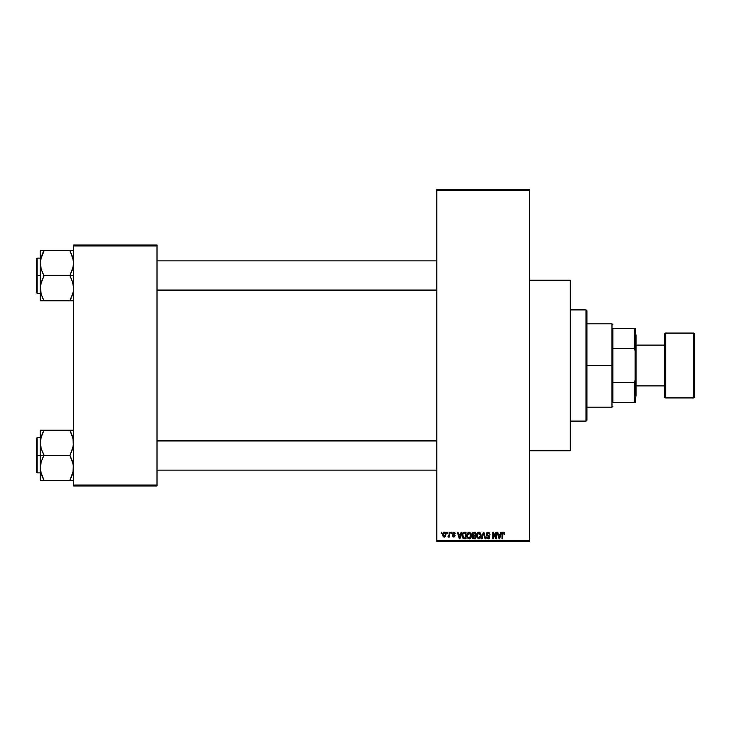 <?xml version="1.0" encoding="UTF-8"?>
<svg xmlns="http://www.w3.org/2000/svg" width="731" height="731" viewBox="0 0 731 731"><rect width="100%" height="100%" fill="white"/><g stroke="black" fill="none" stroke-linecap="round" stroke-linejoin="round"><path stroke-width="1.1" d="M529.509 450.753L570.281 450.753L570.281 280.247L529.509 280.247L570.281 280.247L570.281 450.753L529.509 450.753M436.846 190.371L436.846 540.629L529.509 540.629L529.509 190.371L436.846 190.371L436.846 189.439L529.509 189.439L529.509 190.371L529.509 189.439L436.846 189.439L436.846 541.561L529.509 541.561L529.509 190.371L436.846 190.371M446.787 533.219L446.787 532.296L447.381 532.296L447.381 533.219L446.787 533.219L447.381 533.219L447.381 532.296L446.787 532.296L447.381 532.296L447.381 533.219L446.787 533.219L446.787 532.296L446.787 533.219M449.099 536.39L447.884 536.837L449.035 535.704L449.145 532.296L449.739 532.296L449.739 537.011L449.145 537.011L449.145 536.252L448.587 537.066L447.884 536.837L449.145 534.736L447.884 536.837L448.441 537.093L449.145 536.252L449.145 537.011L449.739 537.011L449.739 532.296L449.145 532.296L449.739 532.296L449.739 537.011L449.145 537.011M450.835 533.219L450.835 532.296L451.42 532.296L451.42 533.219L450.835 533.219L451.42 533.219L451.42 532.296L450.835 532.296L451.42 532.296L451.42 533.219L450.835 533.219L450.835 532.296L450.835 533.219M452.352 533.731L453.202 532.305L454.81 532.643L455.212 533.721L453.732 532.881L452.937 533.612L455.029 535.202L454.673 536.819L452.653 536.517L452.434 535.741L453.914 536.417L454.527 535.732L452.69 534.736L452.352 533.731L454.536 535.841L453.777 536.417L452.434 535.741L453.796 537.093L455.13 535.75L452.937 533.612L453.732 532.881L455.212 533.721L453.777 532.205L452.352 533.731M461.078 532.296L460.576 534.233L461.078 532.296L461.7 532.296L459.909 538.774L459.287 538.774L457.405 532.296L458.017 532.296L458.529 534.233L460.576 534.233L458.529 534.233L458.017 532.296L457.405 532.296L459.287 538.774L459.909 538.774L461.7 532.296L461.078 532.296L461.7 532.296L459.909 538.774L459.287 538.774L457.405 532.296L458.017 532.296M469.11 532.205L470.947 533.475L471.294 536.591L470.188 538.528L468.05 538.537L466.945 536.645L467.273 533.466L469.11 532.205L467.42 533.201L466.835 535.531L469.11 538.866L471.385 535.448L470.81 533.228L469.11 532.205L470.81 533.228M478.796 532.205L480.349 533.009L481.071 535.156L480.468 537.915L478.796 538.866L476.749 537.111L477.115 533.201L478.796 532.205L477.115 533.201L476.53 535.531L478.796 538.866L481.071 535.448L480.495 533.228L478.796 532.205M503.385 532.205L504.308 532.661L504.664 534.233L504.07 534.315L503.659 533.045L502.809 533.264L502.636 538.774L502.051 538.774L502.435 532.643L503.385 532.205L502.051 534.379L502.051 538.774L502.636 538.774L502.727 533.456L503.357 532.963L504.07 534.315L504.664 534.233L504.308 532.661L503.385 532.205M500.845 532.296L500.333 534.233L500.845 532.296L501.457 532.296L499.666 538.774L499.045 538.774L497.162 532.296L497.784 532.296L498.295 534.233L500.333 534.233L498.295 534.233L497.784 532.296L497.162 532.296L499.045 538.774L499.666 538.774L501.457 532.296L500.845 532.296L501.457 532.296L499.666 538.774L499.045 538.774L497.162 532.296L497.784 532.296M495.901 532.296L495.901 537.486L495.901 532.296L496.486 532.296L496.486 538.774L495.865 538.774L493.37 533.575L493.37 538.774L492.785 538.774L492.785 532.296L493.416 532.296L495.901 537.486L493.416 532.296L492.785 532.296L492.785 538.774L493.37 538.774L493.37 533.575L495.865 538.774L496.486 538.774L496.486 532.296L495.901 532.296L496.486 532.296L496.486 538.774L495.865 538.774M486.216 534.087L487.321 532.323L489.505 532.853L490.008 534.398L488.144 532.972L486.8 534.078L489.733 536.444L489.13 538.583L486.846 538.299L486.38 536.929L488.134 538.107L489.24 536.892L486.718 535.366L486.216 534.087L487.111 535.631L489.057 536.399L489.249 537.066L488.134 538.107L486.38 536.929L488.162 538.866L489.834 537.084L486.8 534.078L487.997 532.963L490.008 534.398L488.052 532.205L486.216 534.087M483.383 534.069L482.085 538.774L481.464 538.774L483.319 532.296L483.895 532.296L485.649 538.774L485.037 538.774L483.648 533.045L482.085 538.774L481.464 538.774L482.085 538.774L483.648 533.045L485.037 538.774L485.649 538.774L483.895 532.296L483.319 532.296L483.895 532.296L485.649 538.774L485.037 538.774L483.758 533.566M473.852 532.296L472.062 534.197L472.939 532.451L475.68 532.296L475.68 538.774L472.665 538.345L472.235 536.956L472.866 535.786L472.062 534.197L472.866 535.786L472.226 537.148L473.852 538.774L475.68 538.774L475.68 532.296L473.852 532.296L475.68 532.296L475.68 538.774L473.852 538.774M464.267 532.296L464.267 532.296C462.622 532.634 461.882 533.721 462.038 535.567L462.961 532.707L465.994 532.296L465.994 538.774L463.025 538.436L462.038 535.796L463.408 538.656L465.994 538.774L465.994 532.296L464.267 532.296L465.994 532.296L465.994 538.774M442.666 534.699L443.635 532.369L444.905 532.342L445.782 533.429L445.627 536.252L444.713 537.038L443.534 536.865L442.666 534.699L444.302 537.093L445.947 534.653L444.302 532.205L442.666 534.699L443.105 536.444M441.232 533.219L441.232 532.296L441.816 532.296L441.816 533.219L441.232 533.219L441.816 533.219L441.816 532.296L441.232 532.296L441.816 532.296L441.816 533.219L441.232 533.219L441.232 532.296L441.232 533.219M73.612 245.04L157.01 245.04L157.01 245.963L73.612 245.963L73.612 485.037L157.01 485.037L157.01 245.04L73.612 245.04L73.612 245.963L73.612 245.04M73.612 485.96L157.01 485.96L157.01 245.963L73.612 245.963L73.612 485.96L73.612 485.037L157.01 485.037L157.01 485.96L73.612 485.96M436.846 541.561L436.846 540.629L529.509 540.629L529.509 541.561L436.846 541.561M504.664 534.233L504.061 534.105M504.07 534.315L503.357 532.963L502.636 534.324M503.467 532.972L502.727 533.456M502.636 538.774L502.051 538.774L502.051 534.379M502.051 534.197L502.261 532.954M499.584 536.874L500.132 534.991L499.584 536.874M499.072 537.102L498.496 534.991L500.132 534.991L498.496 534.991L499.154 537.431M493.37 538.774L492.785 538.774L492.785 532.296L493.416 532.296M490.008 534.398L489.313 533.913M487.997 532.963L486.883 533.63M487.275 534.937L488.07 535.238M489.167 535.677L489.733 537.76M489.724 537.788L489.258 538.491M486.38 536.929L487.056 537.322M487.906 538.089L489.249 537.066L487.741 535.86M488.6 538.034L489.231 537.276M489.24 537.212L489.057 536.399L487.111 535.631L489.057 536.399M486.49 533.027L487.275 532.342M483.319 532.296L481.464 538.774L483.319 532.296M480.76 533.749L480.943 534.297M481.053 536.042L480.989 536.563M479.865 538.528L479.362 538.784M477.179 537.97L476.585 536.371M477.261 532.99L476.53 535.22M477.827 532.47L478.549 532.223M479.07 532.223L479.545 532.36M476.831 533.74L476.649 534.315M477.736 537.623L478.558 538.08M477.416 537.121L478.796 538.107L477.361 537.011L477.115 535.549L477.361 537.011L477.115 535.549L478.805 532.963L477.444 533.877L477.115 535.549L477.316 534.178M478.695 532.972L479.591 533.21L478.805 532.963L480.486 535.439L480.176 537.166L480.486 535.439L478.906 538.098M479.015 538.089L479.618 537.842M480.468 535.019L479.746 533.338M480.294 534.187L479.892 533.493M472.226 537.148L472.793 535.85M472.655 534.187L472.774 533.566L473.935 535.32L472.655 534.187L473.231 533.127L472.994 535.083L475.095 535.32L473.935 535.32M473.715 538.007L472.829 536.901L473.268 537.925L475.095 538.016L474.063 538.016L472.82 537.038L473.368 536.143L472.939 536.49M473.99 536.079L475.095 536.079L475.095 538.016L475.095 536.079L473.368 536.143L472.838 537.276M473.368 536.143L472.82 537.038L473.24 536.198M473.377 533.091L475.095 533.045L475.095 535.32L475.095 533.045L473.231 533.127M471.075 533.749L471.257 534.297M471.331 534.672L471.376 535.156M471.367 536.042L471.294 536.563M471.184 537.057L470.791 537.906M467.493 537.97L466.899 536.371M466.862 536.088L466.835 535.531M466.844 535.22L466.899 534.653M468.132 532.479L468.854 532.223M469.384 532.223L469.859 532.36M469.393 538.838L469.887 538.701M468.05 537.623L468.863 538.08M467.721 537.121L469.101 538.107L467.676 537.011L467.429 535.549L467.676 537.011L467.429 535.549L469.119 532.963L467.758 533.877L467.429 535.549L467.621 534.178M469.01 532.972L469.896 533.21L469.119 532.963L470.801 535.439L470.49 537.166L470.801 535.439L469.22 538.098M469.329 538.089L469.932 537.842M470.782 535.019L470.06 533.338M464.34 538.774L463.874 538.756M462.476 537.76L462.047 536.033M462.284 537.312L462.129 536.728M462.056 535.065L462.284 533.822M462.961 532.698L463.71 532.342M463.235 533.383L462.86 533.995L465.409 533.045L465.409 538.016L463.518 537.888L462.778 534.26M464.103 533.063L463.335 533.301M462.696 536.49L463.518 537.888L465.409 538.016L465.409 533.045L464.231 533.054M463.052 537.459L464.359 538.016M463.079 533.566L462.632 535.905M459.826 536.874L460.375 534.991L459.826 536.874M459.397 537.431L458.73 534.991L459.607 537.797M458.73 534.991L460.375 534.991L458.73 534.991M455.194 533.575L454.545 533.456M454.627 533.804L453.585 532.89M454.088 532.945L452.937 533.612L453.933 534.398M452.937 533.612L453.732 532.881L452.955 533.466M454.691 534.754L455.029 535.211M452.434 535.741L453.777 536.417L454.536 535.841L453.677 535.183M453.083 535.951L453.777 536.417L454.39 535.494M453.595 536.408L453.019 535.659L453.777 536.417L454.353 535.457M449.145 536.252L448.441 537.093L449.145 536.252L448.441 537.093L447.884 536.837M448.56 536.243L449.09 535.467M449.145 532.296L449.145 534.736M444.512 532.223L445.115 532.46M443.699 536.956L443.242 536.609M442.721 533.868L443.041 532.954M443.653 532.36L444.201 532.214M443.772 533.082L443.553 535.969M443.443 535.777L444.32 536.417L445.362 534.653L444.32 536.417L445.261 535.494L445.17 533.529L444.146 532.89L445.353 534.361M444.174 536.408L443.251 534.653L444.43 532.89M499.218 537.696L499.501 537.175M462.86 533.995L462.641 535.174M443.26 534.37L443.26 534.937M586.034 309.898L586.966 310.83L586.966 420.17L586.034 421.102L570.281 421.102L586.034 421.102L586.034 309.898L570.281 309.898L586.034 309.898L586.034 421.102L586.966 420.17L586.966 310.83L586.034 309.898M43.275 478.796L41.292 474.136L40.26 467.822L41.283 461.553L43.961 454.993L41.292 449.072L40.26 442.758L40.26 455.285L43.961 455.285L41.292 449.072L40.26 442.758L41.283 436.48L43.961 430.221L69.911 430.221L72.579 436.444L73.612 442.758L72.588 449.026L69.911 455.285L43.961 455.285L69.911 455.285L72.579 461.508L73.612 467.822L72.588 474.099L69.911 480.358L43.961 480.358L41.292 474.136L40.26 467.822L41.283 461.553L43.961 455.285L40.26 455.285L40.26 480.358L73.347 480.358M37.107 455.285L37.107 437.686L37.107 455.285L40.26 455.285L37.107 455.285L37.107 472.893L36.55 472.336L36.55 438.244L37.107 472.893L37.107 455.285L36.55 455.285L36.55 438.244L37.107 437.686L37.107 455.285M71.4 480.358L69.911 480.057L72.972 472.765M40.397 470.115L40.525 471.011L40.397 470.115M40.89 472.747L41.283 474.09M72.981 437.832L73.347 445.919L69.911 455.587L73.347 464.614L72.99 472.71M71.41 430.221L73.612 430.221L69.911 430.221L73.347 439.596M69.911 430.221L40.26 430.221L40.26 442.758L41.283 436.48L43.961 430.522L40.881 437.869M43.961 430.522L42.471 433.437L43.961 430.221L40.26 430.221L40.26 480.358L41.292 480.358L40.26 480.358M36.55 455.285L36.55 472.336L36.55 455.285M41.292 480.358L42.471 480.358M43.961 480.358L40.525 471.029M40.525 430.221L42.471 430.221M40.909 437.778L42.471 433.437L40.525 439.596M70.596 431.783L72.579 436.462M72.963 437.778L72.588 436.48L72.963 437.778M436.846 440.939L157.01 440.939L436.846 440.939M157.01 290.061L436.846 290.061L157.01 290.061M612.907 328.438L612.907 348.513L612.907 328.438L634.216 328.438L612.907 328.438M612.907 365.5L612.907 348.513L612.907 382.487L612.907 365.5L611.984 365.5L612.907 365.5M586.966 323.806L611.984 323.806L611.984 365.5L611.984 323.806L612.907 324.728M586.966 365.5L611.984 365.5L586.966 365.5M612.907 402.562L612.907 382.487L612.907 402.562L635.148 402.562L635.148 380.12L634.216 382.487L612.907 382.487L634.216 382.487L634.216 402.562L634.216 382.487L635.148 380.12L635.148 402.562L612.907 402.562M586.966 407.194L611.984 407.194L611.984 365.5L611.984 407.194L612.907 406.272M635.148 328.438L634.216 328.438L634.216 348.513L635.148 350.88L635.148 380.12L635.148 328.438L635.148 350.88L634.216 348.513L634.216 328.438L635.148 328.438M612.907 348.513L634.216 348.513L612.907 348.513M664.799 333.994L664.799 333.994A0.923 0.923 0 0 1 665.722 333.071L693.527 333.071L693.527 397.929A0.923 0.923 0 0 0 694.45 397.006L694.45 333.994A0.923 0.923 0 0 0 693.527 333.071L665.722 333.071A0.923 0.923 0 0 0 664.799 333.994L664.799 397.006A0.923 0.923 0 0 0 665.722 397.929L665.722 333.071L665.722 397.929L693.527 397.929L693.527 333.071A0.923 0.923 0 0 1 694.45 333.994L694.45 396.851M635.148 397.006L636.071 396.074L636.071 334.926L635.148 333.994L636.071 334.926L636.071 396.074L635.148 397.006M664.799 345.114L636.071 345.114L664.799 345.114M636.071 385.886L664.799 385.886L636.071 385.886M694.45 397.006A0.923 0.923 0 0 1 693.527 397.929L665.722 397.929A0.923 0.923 0 0 1 664.799 397.006L664.799 334.149M73.612 250.642L69.911 250.642L72.579 256.864L73.612 263.178L72.588 269.447L69.911 275.413L73.612 275.715L69.911 275.715L72.579 281.928L73.612 288.242L73.347 291.404L71.41 297.554L72.99 293.131M37.107 275.715L37.107 293.314L37.107 275.715L36.55 275.715L36.55 258.664L37.107 258.107L37.107 293.314L36.55 292.756L36.55 275.715L40.26 275.715L37.107 275.715L37.107 258.107L37.107 275.715M71.4 300.779L69.911 300.779L71.4 297.563L69.911 300.779L43.961 300.779L41.292 294.556L40.26 288.242L41.283 281.974L43.961 276.007L41.292 269.492L40.26 263.178L41.283 256.901L43.961 250.943L40.525 259.971L43.961 250.642L40.26 250.642L41.292 250.642L40.26 250.642L40.26 300.779L73.347 300.779M40.89 293.168L40.525 285.081L43.961 275.715L69.911 275.715L43.961 275.715L41.292 269.492L40.26 263.178L40.26 300.779L42.471 300.779M42.371 297.343L40.525 291.404M72.981 258.253L72.588 256.91M72.579 250.642L43.961 250.642L69.911 250.642L73.347 259.971L73.347 266.34L69.911 275.413L72.579 281.928L73.612 288.242L73.347 291.404L71.41 297.554L73.347 291.404M36.55 275.715L36.55 258.664L36.55 275.715M40.525 250.642L40.26 263.178L40.881 258.29M43.961 250.943L42.471 253.858L43.961 250.642L42.462 250.642M40.525 259.971L42.471 253.858L40.899 258.235M43.275 299.217L41.292 294.538M40.909 293.222L41.283 294.52L40.909 293.222M43.961 300.779L42.471 297.563M69.911 250.642L71.4 250.642M70.596 252.204L73.347 259.971M69.911 480.057L73.347 471.029M69.911 300.478L72.963 293.222M40.397 260.885L40.525 260.017L40.397 260.885M41.283 300.779L40.525 300.779L41.283 300.779M40.26 437.686L37.107 437.686M40.26 472.893L37.107 472.893M157.01 470.115L436.846 470.115M157.01 440.464L436.846 440.464M436.846 260.885L157.01 260.885M436.846 290.536L157.01 290.536M40.26 293.314L37.107 293.314M40.26 258.107L37.107 258.107"/></g></svg>
